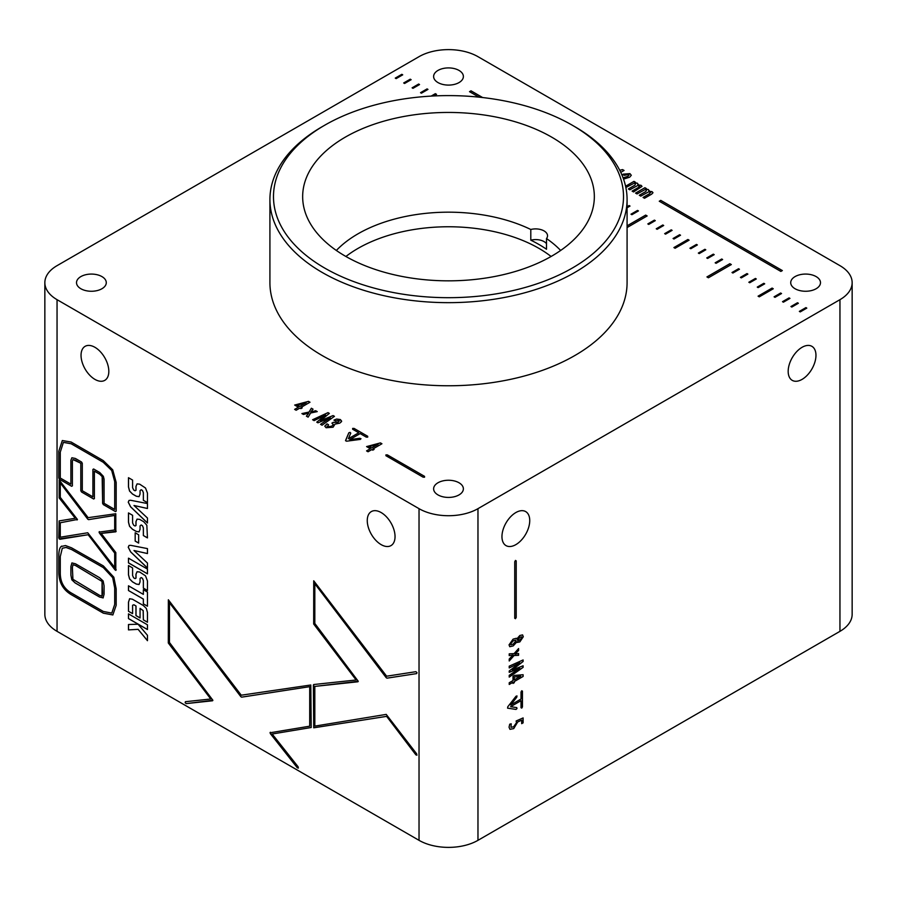 <?xml version="1.0" encoding="UTF-8"?>
<svg xmlns="http://www.w3.org/2000/svg" width="897" height="897" viewBox="0 0 897 897"><rect width="100%" height="100%" fill="white"/><g stroke="black" fill="none" stroke-linecap="round" stroke-linejoin="round"><path stroke-width="1.35" d="M324.748 268.091A175.005 101.036 0 0 0 572.241 268.091A175.005 101.036 0 0 0 572.252 125.199L574.775 126.656A178.581 103.099 180 0 1 627.081 199.56A178.581 103.099 180 0 1 516.84 294.81A178.581 103.099 180 0 1 322.225 272.464A178.581 103.099 180 0 1 269.919 199.56A178.581 103.099 180 0 1 322.225 126.656L324.748 125.199A175.005 101.036 0 0 0 324.748 268.091M551.621 137.106A145.841 84.195 0 0 0 392.695 118.853A145.841 84.195 0 0 0 302.659 196.645A145.841 84.195 0 0 0 345.379 256.183A145.841 84.195 0 0 0 504.305 274.426A145.841 84.195 0 0 0 594.341 196.645A145.841 84.195 0 0 0 551.621 137.106M269.919 199.56L269.919 282.667A178.581 103.099 0 0 0 322.225 355.571A178.581 103.099 0 0 0 516.84 377.917A178.581 103.099 0 0 0 627.081 282.667L627.081 199.56M816.124 276.59A14.879 8.589 0 0 0 799.9 274.729A14.879 8.589 0 0 0 790.717 282.667A14.879 8.589 0 0 0 795.078 288.744A14.879 8.589 0 0 0 811.292 290.606A14.879 8.589 0 0 0 820.486 282.667A14.879 8.589 0 0 0 816.124 276.59M459.017 482.765A14.879 8.589 0 0 0 442.804 480.904A14.879 8.589 0 0 0 433.621 488.843A14.879 8.589 0 0 0 437.983 494.909A14.879 8.589 0 0 0 454.196 496.77A14.879 8.589 0 0 0 463.379 488.843A14.879 8.589 0 0 0 459.017 482.765M101.922 276.59A14.879 8.589 0 0 0 85.708 274.729A14.879 8.589 0 0 0 76.514 282.667A14.879 8.589 0 0 0 80.876 288.744A14.879 8.589 0 0 0 97.1 290.606A14.879 8.589 0 0 0 106.283 282.667A14.879 8.589 0 0 0 101.922 276.59M459.017 70.426A14.879 8.589 0 0 0 442.804 68.564A14.879 8.589 0 0 0 433.621 76.503A14.879 8.589 0 0 0 437.983 82.569A14.879 8.589 0 0 0 454.196 84.441A14.879 8.589 0 0 0 463.379 76.503A14.879 8.589 0 0 0 459.017 70.426M381.158 512.557A19.644 11.336 -120 0 0 371.336 511.582A19.644 11.336 -120 0 0 368.319 527.324A19.644 11.336 -120 0 0 381.158 544.636A19.644 11.336 -120 0 0 390.98 545.611A19.644 11.336 -120 0 0 393.985 529.869A19.644 11.336 -120 0 0 381.158 512.557M94.936 347.307A19.644 11.336 -120 0 0 85.114 346.332A19.644 11.336 -120 0 0 82.098 362.074A19.644 11.336 -120 0 0 94.936 379.386A19.644 11.336 -120 0 0 104.758 380.362A19.644 11.336 -120 0 0 107.763 364.619A19.644 11.336 -120 0 0 94.936 347.307M802.064 379.386A19.644 11.336 120 0 0 814.902 362.074A19.644 11.336 120 0 0 811.886 346.332A19.644 11.336 120 0 0 802.064 347.307A19.644 11.336 120 0 0 789.237 364.619A19.644 11.336 120 0 0 792.242 380.362A19.644 11.336 120 0 0 802.064 379.386M515.842 544.636A19.644 11.336 120 0 0 528.681 527.324A19.644 11.336 120 0 0 525.664 511.582A19.644 11.336 120 0 0 515.842 512.557A19.644 11.336 120 0 0 503.015 529.869A19.644 11.336 120 0 0 506.02 545.611A19.644 11.336 120 0 0 515.842 544.636M839.951 265.658L477.966 56.668A41.666 24.062 0 0 0 419.034 56.668L57.049 265.658A41.666 24.062 0 0 0 44.85 282.667A41.666 24.062 0 0 0 57.049 299.676L419.034 508.666A41.666 24.062 0 0 0 477.966 508.666L839.951 299.676A41.666 24.062 0 0 0 852.15 282.667A41.666 24.062 0 0 0 839.951 265.658M103.334 611.462L111.777 613.1L114.693 604.466L114.693 587.995L112.686 577.634L103.334 567.61L71.558 549.536L66.042 547.462L62.285 548.258L60.278 556.577L60.278 572.869C60.245 582.052 64.001 588.802 71.547 593.119L103.334 611.462M103.155 597.895L99.545 597.032L75.113 582.927L71.816 579.798L70.885 575.067L70.885 566.556L71.917 562.924L75.494 563.798L99.545 577.679L103.155 580.987L104.074 585.786L104.074 594.24L103.088 597.94M138.082 624.234L147.456 635.289L147.456 640.693L138.116 629.346L128.484 629.896L128.484 624.514L138.082 624.234M140.055 617.91L136.008 615.577L136.008 605.98L133.911 604.769L132.588 605.262L132.588 613.649L128.484 611.283L128.484 602.201L129.617 598.725L132.431 599.218L143.318 605.509L146.357 608.458L147.456 612.483L147.456 622.226L143.352 619.861L143.161 610.644L140.055 608.368L140.055 617.966L135.963 615.6L135.963 606.002L133.866 604.791L132.588 605.262M135.043 578.621L135.963 578.15L135.963 574.237L137.05 571.725L139.685 572.006L145.505 575.852L147.456 580.953L147.456 590.518L143.352 588.152L143.352 580.55L142.421 578.33L141.143 577.59L140.055 578.475L140.055 581.884L139.035 584.508L136.299 584.082L132.487 581.873L129.56 578.913L128.484 574.854L128.484 565.536L132.588 567.913L132.588 575.538L133.687 577.836L135.043 578.621L136.008 578.128L136.008 574.215L137.073 571.714M147.456 590.473L143.385 588.118L143.385 580.527L142.466 578.296L141.188 577.556L140.055 578.475M147.456 567.98L130.637 551.846L128.293 547.215L129.011 545.477L130.592 545.309L147.456 548.605L147.456 553.561L133.989 550.523L147.456 563.058L147.456 568.048L130.592 551.868L128.249 547.237L129.033 545.466M139.057 531.887L136.299 531.473L132.487 529.275L129.56 526.315L128.484 522.245L128.484 512.927L132.588 515.304L132.588 522.929L133.687 525.227L135.043 526.012L135.963 525.541L135.963 521.639L137.084 519.116L139.685 519.397L143.699 521.718L146.839 525.205L147.456 537.908L143.352 535.543L143.352 527.952L142.421 525.72L141.143 524.98L140.055 525.866L140.055 529.286L139.035 531.899M135.043 526.012L136.008 525.519L136.008 521.617L137.073 519.116M147.456 537.864L143.385 535.52L143.385 527.918L142.466 525.698L141.188 524.958L140.055 525.866M135.043 490.782L135.963 490.311L135.963 486.398L137.084 483.875L139.685 484.167L145.505 488.013L147.456 493.115L147.456 502.679L143.352 500.313L143.352 492.711L142.421 490.48L141.143 489.74L140.055 490.637L140.055 494.056L139.035 496.669L136.299 496.243L132.487 494.034L129.56 491.074L128.484 487.015L128.484 477.697L132.588 480.074L132.588 487.699L133.687 489.997L135.043 490.782L136.008 490.289L136.008 486.376L137.073 483.875M147.456 502.634L143.385 500.291L143.385 492.688L142.466 490.457L141.188 489.717L140.055 490.637M313.726 727.815L313.703 684.534L356.12 679.993L313.681 624.009L313.726 580.796L386.629 676.203L415.894 671.685L416.914 672.548L416.679 673.591L387.022 678.166L386.226 677.706L314.825 583.745L314.825 623.482L358.273 681.294L314.825 686.407L314.825 726.122L386.226 714.393L416.69 753.872L416.914 755.196L415.894 754.859L386.629 716.367L313.726 727.815L313.378 685.039M356.12 679.993L313.726 623.987L313.726 580.796M416.724 673.569L416.959 672.515L416.679 673.591L387.067 678.143L386.271 677.683L314.825 583.745M357.948 681.776L314.825 686.407M416.914 755.196L415.894 754.859L386.629 716.367M112.876 614.938L103.379 613.156L71.592 594.812C63.104 589.878 58.854 582.276 58.832 571.994L58.832 555.692C58.832 551.038 59.606 547.977 61.153 546.497L65.503 545.555L71.547 547.82L103.334 565.895L113.841 577.22L116.173 588.847L116.173 605.318L112.854 614.95L103.334 613.178L71.547 594.834C63.059 589.912 58.81 582.299 58.787 572.017L58.787 555.725C58.798 551.072 59.572 548 61.119 546.52L61.691 546.127M57.049 299.676L57.049 631.342L419.034 840.332L419.034 508.666M59.527 479.301L58.787 478.023L58.787 451.258L62.33 440.528L71.166 442.053L103.256 460.587L112.719 469.826L116.173 482.407L116.173 511.144L115.433 511.57L103.334 504.596L102.594 503.307L102.594 478.247L102.157 476.621L99.78 474.255L94.387 471.138L94.387 498.575L93.647 499.001L81.56 492.016L80.808 490.737L80.808 463.3L75.404 460.183L72.926 459.589L72.377 461.148L72.377 485.86L71.637 486.286L59.527 479.301L58.832 477.989L58.832 451.225L62.353 440.517M116.173 511.144L115.433 511.57L103.379 504.574L102.639 503.284L102.157 476.621M93.692 498.979L94.432 498.553L93.647 499.001L81.593 491.993L80.853 490.704L80.808 463.3M72.377 485.86L71.637 486.286L59.572 479.278M168.311 643.003L168.356 599.79L241.259 695.197L310.81 684.994L311.203 727.512L272.172 734.004L298.084 766.744L298.342 768.079L297.322 767.787L270.008 732.782L309.712 726.178L309.712 686.665L241.652 697.16L240.856 696.7L169.455 602.75L169.455 642.476L212.903 700.288L186.184 703.618L185.163 702.732L185.421 701.701L210.75 698.998L168.311 643.003L168.401 599.768M311.203 727.512L272.172 734.004M297.367 767.765L298.387 768.045L297.322 767.787L270.412 733.701L270.345 732.255M212.589 700.77L186.228 703.596L185.163 702.732L185.421 701.701M128.249 502.197L129.011 500.436L130.592 500.268L147.456 503.553L147.456 508.509L133.989 505.482L147.456 518.018L147.456 523.007L130.592 506.827L128.249 502.197L129.033 500.425M135.167 541.082L135.167 532.796L138.643 534.803L138.643 543.089L135.167 541.082L135.212 532.818M128.484 562.901L128.484 558.158L147.456 569.102L147.456 573.845L128.484 562.901L128.529 558.181M143.352 594.375L143.352 589.699L147.456 592.076L147.456 606.215L143.352 603.849L143.352 599.106L128.484 590.529L128.484 585.797L143.352 594.375L143.385 589.721M128.484 618.594L128.484 613.862L147.456 624.805L147.456 629.548L128.484 618.594L128.529 613.884M116.218 569.853L115.074 569.92L88.186 534.724L59.976 539.265L58.787 537.908L59.135 520.922L75.258 518.264L59.157 497.947L59.18 479.996L88.141 517.67L115.791 513.746L115.814 531.82L101.193 533.412L115.825 552.574L115.791 570.402L88.153 534.747L59.18 538.884L59.135 520.922M75.258 518.264L59.191 497.913L59.18 479.996M116.173 531.293L101.193 533.412M659.261 201.231L780.861 271.432L782.352 270.569L660.753 200.367L659.261 201.231M482.653 97.549L471.003 90.821L469.512 91.673L478.998 97.145M395.263 78.106L396.16 78.611L402.719 74.832L401.822 74.316L395.263 78.106M403.684 82.961L404.581 83.477L411.14 79.687L410.243 79.183L403.684 82.961L410.243 79.183M412.104 87.828L412.99 88.332L419.549 84.553L418.664 84.038L412.104 87.828M420.525 92.683L421.411 93.198L427.97 89.408L427.084 88.904L420.525 92.683M433.767 95.957L436.536 94.353L435.348 93.669L431.143 96.102M627.081 207.768L630.019 206.063L629.133 205.548L627.081 206.736M630.995 214.192L631.88 214.708L638.44 210.93L637.554 210.414L630.995 214.192M627.081 227.546L647.152 215.953L645.672 215.101L627.081 225.831M647.825 223.914L648.722 224.429L655.281 220.64L654.384 220.135L647.825 223.914M656.245 228.78L657.131 229.296L663.69 225.506L662.805 224.99L656.245 228.78L662.805 224.99M664.666 233.635L665.552 234.151L672.111 230.361L671.225 229.845L664.666 233.635M673.075 238.501L673.972 239.006L680.531 235.227L679.634 234.711L673.075 238.501M673.905 247.572L675.093 248.256L689.098 240.172L687.909 239.488L673.905 247.572L687.909 239.488M689.916 248.211L690.802 248.727L697.361 244.948L696.476 244.433L689.916 248.211M698.337 253.077L699.223 253.593L705.782 249.803L704.896 249.288L698.337 253.077M706.746 257.932L707.643 258.448L714.203 254.658L713.306 254.154L706.746 257.932M715.167 262.799L716.064 263.314L722.623 259.525L721.726 259.009L715.167 262.799L721.726 259.009M706.937 276.926L708.417 277.778L731.335 264.559L729.844 263.696L706.937 276.926M732.008 272.52L732.894 273.036L739.453 269.246L738.567 268.73L732.008 272.52M740.417 277.375L741.314 277.891L747.874 274.101L746.977 273.585L740.417 277.375M748.838 282.241L749.735 282.746L756.294 278.967L755.397 278.451L748.838 282.241M757.259 287.096L758.144 287.612L764.704 283.822L763.818 283.306L757.259 287.096M758.077 296.167L759.266 296.851L773.27 288.767L772.082 288.083L758.077 296.167M774.089 296.817L774.986 297.333L781.545 293.543L780.648 293.027L774.089 296.817M782.509 301.672L783.406 302.188L789.954 298.398L789.068 297.894L782.509 301.672M790.93 306.539L791.816 307.054L798.375 303.264L797.489 302.749L790.93 306.539M799.35 311.394L800.236 311.909L806.795 308.12L805.91 307.604L799.35 311.394M373.13 448.836L381.931 443.757L380.429 442.894L366.604 446.583L370.326 448.724L366.559 450.899L368.05 451.763L371.818 449.588L372.793 450.159L374.105 449.397L373.13 448.836L374.06 449.419M301.201 407.305L310.003 402.226L308.512 401.363L294.676 405.052L298.398 407.204L294.631 409.38L296.133 410.243L299.901 408.068L300.876 408.628L302.188 407.877L301.201 407.305L302.143 407.9M620.758 172.381L624.077 170.452L622.585 169.589L619.715 170.251M385.923 454.88L385.923 455.698L423.126 477.182L424.55 477.182L424.55 476.352L387.347 454.88L385.923 454.88L385.923 455.698M424.55 476.408L424.55 477.226L424.55 476.352L387.347 454.925L385.923 454.925L385.923 455.743M352.644 428.418L352.644 429.248L358.744 432.769L348.384 438.745L350.772 433.094L350.032 432.388L348.81 432.814L345.569 440.483L346.534 441.212L360.224 439.418L360.986 438.723L359.775 438.285L349.74 439.608L360.168 433.587L366.256 437.108L367.692 437.108L367.692 436.278L354.08 428.418L352.644 428.418L352.644 429.248L352.644 428.474L354.08 428.418M367.692 437.108L367.692 436.278L354.08 428.474M360.224 439.418L360.986 438.723L359.775 438.33L349.74 439.608M350.772 433.139L350.032 432.444L348.81 432.87L345.58 440.786M350.772 433.094L350.032 432.444M338.943 420.379L338.158 422.341L333.28 422.341L331.912 423.137L333.348 424.494L331.722 426.176L327.517 426.894L328.549 424.752L327.024 423.866L324.759 426.153L326.082 427.746L333.101 427.207L334.996 424.124L339.75 423.149L341.522 421.624L340.378 419.549L336.633 419.045L333.976 420.099L335.444 420.951L338.943 420.379L339.436 421.018M333.976 420.144L336.633 419.045L340.378 419.549L341.634 421.142M333.348 424.539L331.722 426.221L327.517 426.95L326.979 426.232M329.692 418.137L320.543 424.326L322.057 425.212L334.458 416.343L333.079 415.558L320.375 420.749L329.356 413.405L328.01 412.62L312.593 419.74L314.107 420.626L325.544 415.053L316.776 422.162L317.919 422.823L330.275 417.778L326.732 419.987M308.815 413.046L306.404 416.163L308.108 417.15L310.642 413.001L317.235 411.611L315.677 410.714L310.766 412.037L313.053 409.2L311.371 408.225L309.017 412.059L301.908 413.573L303.466 414.47L308.815 413.046L306.426 416.186M650.291 192.07L649.607 193.651L643.059 197.43L644.506 198.271L651.727 194.1L652.982 192.732L652.063 191.655L648.901 191.218L648.374 189.525L645.425 189.099L646.378 188.549L644.921 187.697L635.569 193.102L637.027 193.943L644.887 189.671L646.569 189.929L645.84 191.498L639.314 195.266L640.783 196.118L648.71 191.812L650.717 192.642M652.971 192.765L652.063 191.7L648.901 191.274L649.181 190.523M625.848 187.495L633.932 183.347L635.614 183.605L634.885 185.174L628.36 188.942L629.829 189.794L637.756 185.488L639.763 186.307M639.337 185.746L638.653 187.327L632.093 191.106L633.551 191.947L642.017 186.408L641.108 185.331L637.946 184.894L638.227 184.199M642.017 186.441L641.108 185.376L637.946 184.95L637.419 183.201L634.471 182.775L635.424 182.214L633.977 181.373L625.579 186.228M623.538 179.131L629.672 177.191L631.297 175.285L629.941 173.626L623.269 174.141L622.72 174.478L624.267 175.364L628.573 174.444L628.113 176.238L623.079 177.875M623.101 177.92L628.113 176.294L628.573 174.489L629.077 175.128M523.108 676.461L523.108 674.723L514.452 675.43L512.994 676.271L512.994 680.565L509.227 682.74L509.227 684.467L512.994 682.292L512.994 683.413L514.306 682.662L514.306 681.541L523.108 676.461L523.063 674.735M514.732 561.735L514.732 618.268L515.472 618.706L516.212 617.416L516.212 560.872L515.472 560.446L514.732 561.735M515.472 618.706L514.732 618.268L515.427 618.683L516.167 617.394L516.212 560.872L515.472 560.446M521.022 691.991L521.022 699.032L510.673 705.008L516.762 697.216L516.997 695.949L516.022 696.24L507.769 706.791L507.612 708.17L516.01 709.437L516.986 708.608L516.773 707.598L510.595 706.701L521.022 700.68L521.022 707.711L521.74 708.114L522.458 706.881L522.458 691.161L521.74 690.757L521.022 691.991M522.458 691.161L521.74 690.757L522.458 691.161M521.022 707.711L521.74 708.114M507.567 708.148L515.966 709.415L516.986 708.608L516.773 707.598M516.997 695.949L516.022 696.24L516.997 695.949M517.816 721.894L521.684 720.213L521.684 723.666L523.108 722.847L523.108 717.925L516.134 720.997L516.504 722.668L513.645 726.749L511.032 727.321L511.212 723.812L509.731 724.193L509.048 727.22L509.956 729.328L513.723 728.611L517.782 721.872L521.684 720.213M516.1 670.608L509.227 675.34L509.227 677.1L523.108 667.379L523.108 665.798L512.243 669.924L523.108 661.504L523.108 659.945L509.227 666.168L509.227 667.929L519.778 662.872L509.227 671.001L509.227 672.313L519.778 668.321L516.1 670.608M511.458 656.649L509.227 659.026L509.227 660.988L514.093 655.494L518.589 655.315L518.589 653.521L514.99 654.092L518.589 650.493L518.589 648.542L514.093 653.621L509.227 653.835L509.227 655.629L513.14 655.034L511.458 656.649M516.818 638.956L516.302 638.283L513.084 639.146L509.048 644.865L509.765 646.715L513.207 645.907L516.818 641.972L519.8 641.949L523.287 636.769L522.581 634.897L519.834 635.491L516.818 638.956L516.28 638.272M477.966 508.666L477.966 840.332L839.951 631.342L839.951 299.676M57.049 631.342A41.666 24.062 180 0 1 44.85 614.333L44.85 282.667M852.15 282.667L852.15 614.333A41.666 24.062 180 0 1 839.951 631.342M477.966 840.332A41.666 24.062 180 0 1 419.034 840.332M574.775 126.656L572.252 125.199A175.005 101.036 0 0 0 324.748 125.199M61.153 546.497L61.714 546.116M111.822 613.077L114.726 604.443L114.726 587.972L112.686 577.634M112.73 577.612L103.379 567.588L71.603 549.513L66.086 547.439L62.319 548.235M116.218 511.122L115.466 511.548M102.191 476.599L99.814 474.221L94.387 471.138M80.853 463.278L72.949 459.567M72.422 485.838L71.637 486.286M103.368 476.352L104.074 479.099L104.074 503.307L114.693 509.429L114.693 481.554L111.699 470.477L103.256 462.303L71.166 443.768L63.395 442.378L60.278 452.11L60.278 478.023L70.885 484.145L70.885 460.296L71.883 457.762L75.404 458.468L81.56 462.022L82.3 463.3L82.3 490.737L92.907 496.86L92.907 469.423L93.647 468.996L99.78 472.54L103.368 476.352M63.429 442.356L71.211 443.746L103.301 462.269L111.744 470.443L114.726 481.532L114.693 509.429M71.906 457.75L70.93 460.273L70.885 484.145M93.692 468.974L92.952 469.4L92.907 496.86M92.952 469.4L93.647 468.996M416.959 755.173L415.928 754.837M386.674 716.344L313.771 727.792M309.712 686.665L309.712 726.178M309.757 686.642L241.697 697.137L240.901 696.677L169.455 602.75M185.208 702.71L185.466 701.678M168.356 642.981L210.75 698.998M135.088 490.76L136.008 490.289L135.088 490.76M141.188 489.717L140.1 490.603L141.188 489.717M139.102 496.635L136.344 496.22L132.521 494.012L129.605 491.051L128.529 486.993L128.529 477.72M147.456 508.476L133.989 505.482M147.456 522.94L130.637 506.805L128.293 502.163M135.088 525.99L136.008 525.519L135.088 525.99M139.102 531.865L136.344 531.45L132.521 529.241L129.605 526.281L128.529 522.222L128.529 512.961M138.643 543.044L135.212 541.059M147.456 553.527L133.989 550.523M147.456 573.8L128.529 562.868M135.088 578.599L136.008 578.128L135.088 578.599M141.188 577.556L140.1 578.453L141.188 577.556M139.102 584.474L136.344 584.048L132.521 581.85L129.605 578.89L128.529 574.831L128.529 565.558M147.456 606.17L143.352 603.849M143.385 603.827L143.352 599.106M143.385 599.084L128.484 590.529M128.529 590.506L128.529 585.819M133.911 604.769L132.633 605.24L133.911 604.769M132.588 613.604L128.484 611.283M128.529 611.261L128.529 602.179L129.639 598.714M147.456 622.182L143.352 619.861M143.385 619.838L143.206 610.622L140.055 608.368M147.456 629.503L128.529 618.571M147.456 640.615L138.116 629.346M138.16 629.324L128.484 629.896M128.529 629.873L128.529 624.514M77.411 519.453L60.278 522.76L60.278 537.202L87.749 532.773L114.693 567.465L114.693 553.113L99.029 532.134L114.693 529.948L114.693 515.439L88.545 519.643L87.749 519.172L60.278 482.956L60.278 497.364L77.411 519.453L60.278 522.76M77.456 519.43L77.064 519.991M114.726 567.442L114.693 553.113M114.726 553.079L99.421 533.031L99.399 531.607M114.693 515.439L114.693 529.948M114.726 515.405L88.59 519.621L87.783 519.15L60.278 482.956M103.2 597.873L99.589 597.01L75.157 582.893L71.85 579.776L70.93 575.044L70.93 566.534L71.962 562.901M102.09 581.458L75.494 565.514L73.005 564.718L72.377 567.42L72.915 579.283L99.545 595.316L102.056 596.113L102.639 593.366L102.09 581.458L75.539 565.48L73.016 564.718M102.034 596.135L102.056 581.491M631.297 175.307L629.941 173.67L622.72 174.523M639.337 185.802L638.653 187.372L632.138 191.128M635.614 183.65L634.885 185.219L628.393 188.964M635.39 182.248L633.977 181.429L625.59 186.273M637.946 184.95L637.419 183.257L634.471 182.775M650.291 192.126L649.607 193.696L643.093 197.452M646.569 189.973L645.84 191.543L639.348 195.288M646.345 188.572L644.921 187.753L635.603 193.135M648.901 191.274L648.374 189.581L645.425 189.099M313.031 409.234L311.371 408.281L309.017 412.115L301.964 413.607M310.766 412.082L312.952 411.375M317.179 411.633L315.677 410.759L312.952 411.42M329.692 418.181L330.275 417.778M325.544 415.053L316.809 422.173M329.322 413.427L328.01 412.676L312.638 419.774M334.413 416.376L333.079 415.603L320.375 420.749M326.732 420.031L320.577 424.348M328.504 424.774L327.024 423.922L324.759 426.176M327.517 426.95L326.979 426.277M338.943 420.424L338.158 422.397L333.28 422.397L331.957 423.16M367.692 437.153L367.692 436.334M360.224 439.463L360.986 438.723M358.744 432.769L348.384 438.745M624.043 170.486L622.585 169.645L619.737 170.295M298.398 407.204L294.676 409.402M309.958 402.26L308.512 401.419L294.721 405.074M297.322 405.063L299.71 406.498L306.157 402.82L297.322 405.063L299.71 406.442L306.157 402.82M370.326 448.724L366.604 450.922M381.887 443.78L380.429 442.939L366.638 446.605M369.239 446.594L371.627 448.018L378.086 444.34L369.239 446.594L371.627 447.973L378.086 444.34M806.751 308.142L805.91 307.66L799.384 311.416M798.33 303.287L797.489 302.794L790.975 306.561M789.921 298.432L789.068 297.894L782.554 301.695M781.5 293.566L780.648 293.072L774.133 296.84M773.236 288.789L772.082 288.083L758.122 296.189M764.659 283.844L763.818 283.362L757.303 287.118M756.249 278.989L755.397 278.496L748.883 282.263M747.829 274.123L746.977 273.641L740.462 277.397M739.408 269.268L738.567 268.775L732.042 272.542M731.29 264.581L729.844 263.752L706.982 276.949M722.578 259.547L721.726 259.054M714.158 254.692L713.306 254.199L706.791 257.966M705.737 249.826L704.896 249.344L698.371 253.1M697.328 244.971L696.476 244.477L689.961 248.245M689.053 240.194L687.909 239.533M680.487 235.249L679.634 234.711L673.12 238.524M672.066 230.383L671.225 229.901L664.711 233.657M663.657 225.528L662.805 225.035M655.236 220.673L654.384 220.135L647.869 223.936M647.118 215.975L645.672 215.145L627.081 225.887M638.395 210.952L637.554 210.459L631.039 214.226M629.986 206.086L629.133 205.604L627.081 206.792M436.503 94.387L435.348 93.725L431.233 96.091M427.936 89.442L427.084 88.949L420.57 92.705M419.516 84.576L418.664 84.083L412.149 87.85M411.095 79.721L410.243 79.228M402.675 74.855L401.822 74.316L395.308 78.129M482.552 97.538L471.003 90.866L469.557 91.696M782.307 270.602L660.753 200.412L659.306 201.253M509.743 646.703L513.162 645.885L516.818 641.972M517.266 642.443L519.755 641.927L523.243 636.747L522.57 634.885M515.697 640.144L513.185 640.828L510.415 644.057L510.763 644.797M521.572 636.814L519.755 637.274L517.491 640.021L517.804 640.671L519.733 640.211L521.897 637.498L521.606 636.836L519.8 637.296L517.782 640.66M513.23 640.85L510.46 644.08L510.785 644.808L513.095 644.181L516.033 640.862L515.719 640.155L513.185 640.828M509.227 655.606L513.14 655.034M514.99 654.092L518.544 650.471L518.544 648.598M509.227 660.921L514.059 655.46L518.544 655.292L518.544 653.532M509.227 672.279L519.587 668.355M509.227 667.884L519.778 662.872M512.243 669.924L523.063 661.481L523.063 659.957M509.227 677.044L523.063 667.357L523.063 665.821M509.933 729.317L513.678 728.588L517.782 721.872M510.987 727.299L511.167 723.789M521.684 723.621L523.063 722.825L523.063 717.948M520.989 707.688L521.695 708.092L522.413 706.858L522.413 691.139M510.595 706.701L521.022 700.68M516.952 708.585L516.728 707.576M510.673 705.008L516.952 695.926M516.167 560.849L515.427 560.423M512.994 683.368L514.261 682.639L514.261 681.507L523.063 676.428M512.949 682.269L509.227 684.422M514.261 677.022L514.306 679.814L520.675 676.226L514.261 677.022L514.306 679.814M520.63 676.203L514.306 677.044M546.508 243.67A11.908 6.873 0 0 0 544.042 241.596A11.908 6.873 0 0 0 530.8 240.172L530.8 229.486A127.979 73.89 0 0 0 336.353 250.465M560.647 250.465A127.979 73.89 0 0 0 546.508 238.557A11.908 6.873 0 0 0 547.529 235.765A11.908 6.873 0 0 0 544.042 230.91A11.908 6.873 0 0 0 530.8 229.486M530.8 240.172A127.979 73.89 180 0 1 538.996 244.511A127.979 73.89 180 0 1 546.508 249.243L546.508 238.557M345.906 256.486A127.979 73.89 180 0 1 538.996 248.402A127.979 73.89 180 0 1 551.094 256.486"/></g></svg>
